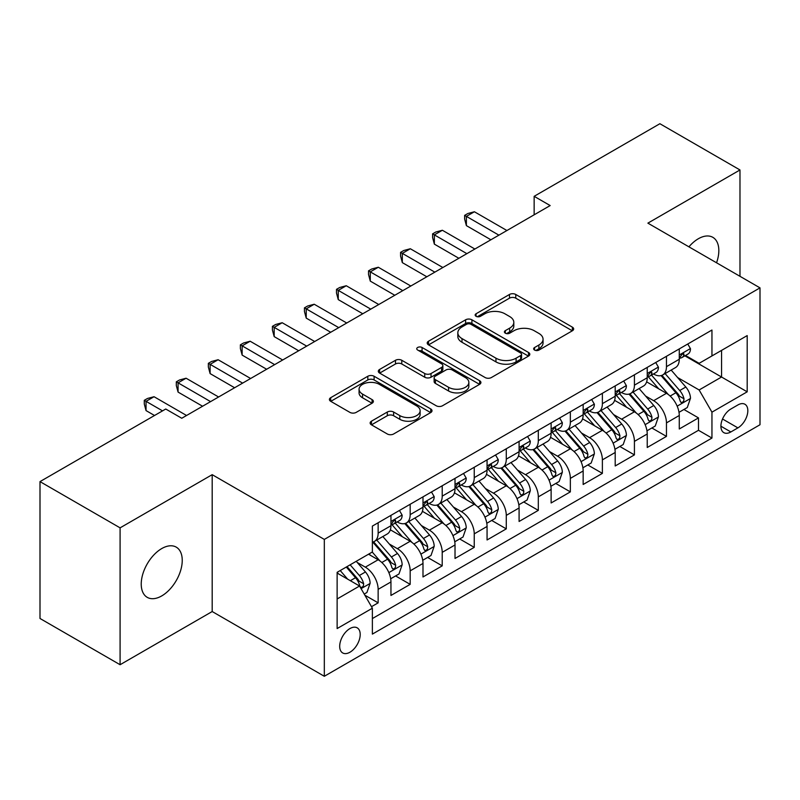 <?xml version="1.0" encoding="UTF-8"?>
<svg xmlns="http://www.w3.org/2000/svg" width="800" height="800" viewBox="0 0 800 800"><rect width="100%" height="100%" fill="white"/><g stroke="black" fill="none" stroke-linecap="round" stroke-linejoin="round"><path stroke-width="1.2" d="M534.56 350.07A3.11 1.8 0 0 0 538.96 350.07L572.37 330.78A4.45 2.57 0 0 0 573.67 328.96A4.45 2.57 0 0 0 572.37 327.15L515.77 294.47A4.45 2.57 0 0 0 509.48 294.47L476.07 313.76A3.11 1.8 0 0 0 475.16 315.03A3.11 1.8 0 0 0 476.07 316.3A3.11 1.8 0 0 0 480.47 316.3L484.8 313.8A14.23 8.22 0 0 1 504.92 313.8L509.64 316.53A14.23 8.22 0 0 1 513.81 322.34A14.23 8.22 0 0 1 509.64 328.15L505.32 330.64A3.11 1.8 0 0 0 504.4 331.91A3.11 1.8 0 0 0 505.32 333.18A3.11 1.8 0 0 0 509.72 333.18L514.04 330.69A14.23 8.22 0 0 1 534.17 330.69L538.88 333.41A14.23 8.22 0 0 1 543.05 339.22A14.23 8.22 0 0 1 538.88 345.03L534.56 347.53A3.11 1.8 0 0 0 533.65 348.8A3.11 1.8 0 0 0 534.56 350.07L534.56 347.53M161.74 595.91A29 16.74 120 0 0 180.68 570.36A29 16.74 120 0 0 176.23 547.13A29 16.74 120 0 0 161.74 548.57A29 16.74 120 0 0 142.79 574.12A29 16.74 120 0 0 147.24 597.35A29 16.74 120 0 0 161.74 595.91M716.55 262.78A29 16.74 120 0 0 712.83 237.33A29 16.74 120 0 0 698.33 238.76A29 16.74 120 0 0 688.92 246.83M349.94 652.23A14.5 8.37 120 0 0 359.42 639.46A14.5 8.37 120 0 0 357.19 627.84A14.5 8.37 120 0 0 349.94 628.56A14.5 8.37 120 0 0 340.47 641.34A14.5 8.37 120 0 0 342.7 652.95A14.5 8.37 120 0 0 349.94 652.23M371.44 421.19A4.45 2.57 0 0 0 370.14 423A4.45 2.57 0 0 0 371.44 424.82L387.32 433.99A4.45 2.57 0 0 0 393.61 433.99L430.71 412.57A4.45 2.57 0 0 0 432.01 410.75A4.45 2.57 0 0 0 430.71 408.93L374.11 376.26A4.45 2.57 0 0 0 367.82 376.26L330.72 397.68A4.45 2.57 0 0 0 329.41 399.49A4.45 2.57 0 0 0 330.72 401.31L349.9 412.38A4.45 2.57 0 0 0 356.19 412.38L372.07 403.22A4.45 2.57 0 0 0 373.37 401.4A4.45 2.57 0 0 0 372.07 399.59L362.55 394.09A11.9 6.87 0 0 1 359.07 389.24A11.9 6.87 0 0 1 366.41 382.89A11.9 6.87 0 0 1 379.38 384.38L416.64 405.89A11.9 6.87 0 0 1 420.12 410.75A11.9 6.87 0 0 1 412.78 417.1A11.9 6.87 0 0 1 399.82 415.61L393.61 412.02A4.45 2.57 0 0 0 387.32 412.02L371.44 421.19L371.44 424.82M212.19 474.67L120.09 527.85L40 481.61L40 618.48L120.09 664.72L212.19 611.54L324.32 676.28L324.32 539.41L212.19 474.67L212.19 611.54M739.98 276.31L739.98 169.96L647.88 223.14L760 287.87L324.32 539.41M739.98 169.96L659.89 123.72L534.15 196.32L534.15 214.81M40 481.61L165.74 409.02L181.76 418.26L550.17 205.56L534.15 196.32M485.11 377.53A4.45 2.57 0 0 0 491.4 377.53L528.51 356.1A4.45 2.57 0 0 0 529.81 354.29A4.45 2.57 0 0 0 528.51 352.47L471.91 319.8A4.45 2.57 0 0 0 465.62 319.8L428.51 341.22A4.45 2.57 0 0 0 427.21 343.03A4.45 2.57 0 0 0 428.51 344.85L485.11 377.53M418.91 350.74A3.11 1.8 0 0 1 422.06 351.18L422.06 347.48L479.61 380.7A4.45 2.57 0 0 1 480.91 382.52A4.45 2.57 0 0 1 479.61 384.34L442.5 405.76A4.45 2.57 0 0 1 436.21 405.76L379.61 373.08L379.61 369.45A4.45 2.57 0 0 0 378.31 371.26A4.45 2.57 0 0 0 379.61 373.08M379.61 369.45L395.49 360.28A4.45 2.57 0 0 1 401.78 360.28L424.74 373.53A4.45 2.57 0 0 0 431.03 373.53L441.56 367.45A4.45 2.57 0 0 0 442.86 365.64A4.45 2.57 0 0 0 441.56 363.82L417.66 350.02A3.11 1.8 0 0 1 416.75 348.75A3.11 1.8 0 0 1 418.67 347.09A3.11 1.8 0 0 1 422.06 347.48M371.49 606.69L378.14 602.85L364.84 595.18M357.28 562.51L365.32 567.15A18.12 10.46 60 0 1 378.14 589.35L390.95 581.95L390.95 595.45L410.17 584.36L395.59 575.94M389.31 544.01L397.36 548.66A18.12 10.46 60 0 1 410.17 570.85L422.99 563.46L422.99 576.96L442.21 565.86L427.63 557.44M421.35 525.52L429.39 530.16A18.12 10.46 60 0 1 442.21 552.36L455.02 544.96L455.02 558.46L474.24 547.36L459.67 538.95M453.38 507.02L461.43 511.67A18.12 10.46 60 0 1 474.24 533.86L487.06 526.46L487.06 539.97L506.28 528.87L491.7 520.45M485.42 488.53L493.46 493.17A18.12 10.46 60 0 1 506.28 515.37L519.09 507.97L519.09 521.47L538.31 510.37L523.74 501.96M517.46 470.03L525.5 474.68A18.12 10.46 60 0 1 538.31 496.87L551.13 489.47L551.13 502.97L570.35 491.88L555.77 483.46M549.49 451.54L557.54 456.18A18.12 10.46 60 0 1 570.35 478.38L583.16 470.98L583.16 484.48L602.38 473.38L587.81 464.97M581.53 433.04L589.57 437.68A18.12 10.46 60 0 1 602.38 459.88L615.2 452.48L615.2 465.98L634.42 454.89L619.84 446.47M613.56 414.55L621.61 419.19A18.12 10.46 60 0 1 634.42 441.38L647.23 433.99L647.23 447.49L666.46 436.39L666.46 422.89A18.12 10.46 -120 0 0 653.64 400.69L645.6 396.05M651.88 427.98L666.46 436.39M390.95 581.95A18.12 10.46 -120 0 0 378.14 559.76L368.52 554.21M422.99 563.46A18.12 10.46 -120 0 0 410.17 541.26L390.36 529.82M455.02 544.96A18.12 10.46 -120 0 0 442.21 522.76L422.4 511.33M487.06 526.46A18.12 10.46 -120 0 0 474.24 504.27L454.43 492.83M519.09 507.97A18.12 10.46 -120 0 0 506.28 485.77L486.47 474.34M551.13 489.47A18.12 10.46 -120 0 0 538.31 467.28L518.5 455.84M583.16 470.98A18.12 10.46 -120 0 0 570.35 448.78L550.54 437.34M615.2 452.48A18.12 10.46 -120 0 0 602.38 430.29L582.57 418.85M647.23 433.99A18.12 10.46 -120 0 0 634.42 411.79L614.61 400.35M737.9 404.95L730.85 409.02A14.04 8.11 120 0 0 721.67 421.39A14.04 8.11 120 0 0 723.83 432.65A14.04 8.11 120 0 0 730.85 431.95L737.9 427.88A14.04 8.11 120 0 0 747.07 415.51A14.04 8.11 120 0 0 744.92 404.25A14.04 8.11 120 0 0 737.9 404.95M324.32 676.28L760 424.74L760 287.87M337.13 598.97L359.56 586.02L372.37 608.21L372.37 634.11L711.95 438.06L711.95 412.16L699.13 389.97L677.63 377.55M372.37 608.21L337.13 628.56L337.13 572.33L372.37 551.99L372.37 526.09L711.95 330.04L711.95 355.93L747.19 335.59L747.19 391.82L711.95 412.16M397.19 521.93L397.36 522.02A18.12 10.46 60 0 0 406.42 522.92L419.23 515.52A18.12 10.46 -120 0 0 422.99 507.23L422.99 496.87M429.22 503.43L429.39 503.53A18.12 10.46 60 0 0 438.45 504.43L451.27 497.03A18.12 10.46 -120 0 0 455.02 488.73L455.02 478.37M461.26 484.94L461.43 485.03A18.12 10.46 60 0 0 470.49 485.93L483.3 478.53A18.12 10.46 -120 0 0 487.06 470.24L487.06 459.88M493.3 466.44L493.46 466.54A18.12 10.46 60 0 0 502.52 467.44L515.34 460.04A18.12 10.46 -120 0 0 519.09 451.74L519.09 441.38M525.33 447.95L525.5 448.04A18.12 10.46 60 0 0 534.56 448.94L547.37 441.54A18.12 10.46 -120 0 0 551.13 433.25L551.13 422.89M557.37 429.45L557.54 429.55A18.12 10.46 60 0 0 566.6 430.44L579.41 423.05A18.12 10.46 -120 0 0 583.16 414.75L583.16 404.39M589.4 410.95L589.57 411.05A18.12 10.46 60 0 0 598.63 411.95L611.45 404.55A18.12 10.46 -120 0 0 615.2 396.25L615.2 385.9M621.44 392.46L621.61 392.56A18.12 10.46 60 0 0 630.67 393.45L643.48 386.05A18.12 10.46 -120 0 0 647.23 377.76L647.23 367.4M372.37 618.57L698.49 430.29L698.49 417.9L679.27 428.99L679.27 415.49A18.12 10.46 -120 0 0 666.46 393.3L646.64 381.86M653.47 373.96L653.64 374.06A18.12 10.46 -120 0 0 662.7 374.96A18.12 10.46 -120 0 0 666.46 366.66L666.46 356.3M662.7 374.96L675.52 367.56A18.12 10.46 -120 0 0 679.27 359.26L679.27 348.91M378.14 522.76L378.14 533.12A18.12 10.46 60 0 1 374.38 541.42A18.12 10.46 60 0 1 372.37 542.15M374.38 541.42L387.2 534.02A18.12 10.46 -120 0 0 390.95 525.72L390.95 515.37M410.17 504.27L410.17 514.63A18.12 10.46 60 0 1 406.42 522.92M442.21 485.77L442.21 496.13A18.12 10.46 60 0 1 438.45 504.43M474.24 467.28L474.24 477.63A18.12 10.46 60 0 1 470.49 485.93M506.28 448.78L506.28 459.14A18.12 10.46 60 0 1 502.52 467.44M538.31 430.29L538.31 440.64A18.12 10.46 60 0 1 534.56 448.94M570.35 411.79L570.35 422.15A18.12 10.46 60 0 1 566.6 430.44M602.38 393.29L602.38 403.65A18.12 10.46 60 0 1 598.63 411.95M634.42 374.8L634.42 385.16A18.12 10.46 60 0 1 630.67 393.45M634.42 441.38L634.42 454.89M602.38 459.88L602.38 473.38M570.35 478.38L570.35 491.88M538.31 496.87L538.31 510.37M506.28 515.37L506.28 528.87M474.24 533.86L474.24 547.36M442.21 552.36L442.21 565.86M410.17 570.85L410.17 584.36M378.14 589.35L378.14 602.85M359.56 586.02L337.13 573.07M699.13 389.97L721.56 377.02L721.56 350.39L747.19 335.59M684.87 355.84L747.19 391.82M685.51 355.47L699.13 363.33L711.95 355.93M120.09 527.85L120.09 664.72M683.92 409.48L698.49 417.9M698.49 430.29L711.95 438.06M535.8 350.51L538.88 348.73A14.23 8.22 0 0 0 543.05 342.92L543.05 339.22M513.81 322.34L513.81 326.04A14.23 8.22 0 0 1 509.64 331.85L506.56 333.62M572.31 330.81L515.77 298.17A4.45 2.57 0 0 0 509.48 298.17L477.32 316.74M528.45 356.14L471.91 323.49A4.45 2.57 0 0 0 465.62 323.49L428.57 344.88M520.65 355.56A3.11 1.8 0 0 0 521.56 354.29A3.11 1.8 0 0 0 520.65 353.02L470.96 324.33A3.11 1.8 0 0 0 466.56 324.33L462 326.97A14.23 8.22 0 0 0 457.83 332.78A14.23 8.22 0 0 0 462 338.59L495.96 358.19A14.23 8.22 0 0 0 516.09 358.19L520.65 355.56L520.65 359.26A3.11 1.8 0 0 0 521.56 357.99L521.56 354.29M457.83 332.78L457.83 336.48A14.23 8.22 0 0 0 462 342.28L462 338.59M520.65 359.26L516.09 361.89A14.23 8.22 0 0 1 495.96 361.89L462 342.28M379.67 373.11L395.49 363.98L395.49 360.28M442.86 365.64L442.86 369.34A4.45 2.57 0 0 1 441.56 371.15L431.03 377.23A4.45 2.57 0 0 1 424.74 377.23L401.78 363.98A4.45 2.57 0 0 0 395.49 363.98M422.06 351.18L479.55 384.37M448.56 387.29A11.9 6.87 0 0 0 461.52 388.77A11.9 6.87 0 0 0 468.86 382.43A11.9 6.87 0 0 0 465.38 377.57L452.25 369.99A4.45 2.57 0 0 0 445.96 369.99L435.43 376.07A4.45 2.57 0 0 0 434.13 377.89A4.45 2.57 0 0 0 435.43 379.71L448.56 387.29L448.56 390.98A11.9 6.87 0 0 0 461.52 392.47A11.9 6.87 0 0 0 468.86 386.13L468.86 382.43M434.13 377.89L434.13 381.59A4.45 2.57 0 0 0 435.43 383.41L435.43 379.71M448.56 390.98L435.43 383.41M420.12 410.75L420.12 414.45A11.9 6.87 0 0 1 412.78 420.79A11.9 6.87 0 0 1 399.82 419.31L393.61 415.72A4.45 2.57 0 0 0 387.32 415.72L371.5 424.85M359.07 389.24L359.07 392.94A11.9 6.87 0 0 0 362.55 397.79L362.55 394.09M372.01 403.25L362.55 397.79M430.65 412.6L374.11 379.96A4.45 2.57 0 0 0 367.82 379.96L330.78 401.34M679 412.32L687.28 407.54L690.48 398.29A12.01 6.93 -120 0 0 685.81 387.02L671.17 370.07M668.24 394.47L651.51 375.1M658.72 388.83L649.01 377.59A28.77 16.61 -120 0 0 648.12 376.58M661.07 375.61L675.88 392.75A12.01 6.93 60 0 1 680.16 401.02L681.03 402.44L682.65 402.21L683.74 400.9L684 398.8A12.01 6.93 -120 0 0 679.72 390.53L665.08 373.58M661.94 375.33L677.85 393.75A6.12 3.53 60 0 1 679.39 396.14L684 398.8M687.76 344L690.48 348.72A12.01 6.93 60 0 1 688 354.03L681.91 357.55A12.01 6.93 -120 0 0 684 354.78L683.75 353.72L682.25 354.01L680.16 357A12.01 6.93 60 0 1 679.27 358.71M498.91 235.16L466.39 216.38L474.4 211.76L506.92 230.53M679.67 358.11L679.72 358.11A12.01 6.93 -120 0 0 681.91 357.55M490.9 239.78L466.39 225.63L466.39 216.38L464.63 215.37L467.84 213.52L474.4 211.76M466.39 225.63L464.63 219.07L464.63 215.37M646.97 430.81L655.24 426.03L658.45 416.78A12.01 6.93 -120 0 0 653.77 405.51L639.13 388.56M636.2 412.96L619.47 393.59M626.68 407.32L616.97 396.08A28.77 16.61 -120 0 0 616.08 395.08M629.03 394.1L643.84 411.25A12.01 6.93 60 0 1 648.12 419.52L648.99 420.94L650.62 420.71L651.7 419.39L651.96 417.3A12.01 6.93 -120 0 0 647.68 409.03L633.05 392.08M629.91 393.82L645.81 412.24A6.12 3.53 60 0 1 647.35 414.63L651.96 417.3M614.93 449.31L623.21 444.53L626.41 435.28A12.01 6.93 -120 0 0 621.73 424.01L607.1 407.06M604.17 431.46L587.44 412.09M594.65 425.82L584.94 414.58A28.77 16.61 -120 0 0 584.04 413.58M597 412.6L611.8 429.74A12.01 6.93 60 0 1 616.08 438.01L616.96 439.43L618.58 439.21L619.67 437.89L619.93 435.79A12.01 6.93 -120 0 0 615.65 427.52L601.01 410.57M597.87 412.32L613.78 430.74A6.12 3.53 60 0 1 615.32 433.13L619.93 435.79M582.89 467.8L591.17 463.02L594.37 453.78A12.01 6.93 -120 0 0 589.7 442.5L575.06 425.56M572.13 449.95L555.4 430.59M562.61 444.31L552.9 433.07A28.77 16.61 -120 0 0 552.01 432.07M564.96 431.1L579.77 448.24A12.01 6.93 60 0 1 584.05 456.51L584.92 457.93L586.54 457.7L587.63 456.38L587.89 454.29A12.01 6.93 -120 0 0 583.61 446.02L568.98 429.07M565.83 430.82L581.74 449.23A6.12 3.53 60 0 1 583.28 451.63L587.89 454.29M550.86 486.3L559.14 481.52L562.34 472.27A12.01 6.93 -120 0 0 557.66 461L543.03 444.05M540.09 468.45L523.37 449.08M530.57 462.81L520.86 451.57A28.77 16.61 -120 0 0 519.97 450.57M532.93 449.59L547.73 466.73A12.01 6.93 60 0 1 552.01 475L552.89 476.43L554.51 476.2L555.59 474.88L555.86 472.78A12.01 6.93 -120 0 0 551.58 464.51L536.94 447.57M533.8 449.31L549.71 467.73A6.12 3.53 60 0 1 551.25 470.12L555.86 472.78M655.72 362.5L658.45 367.22A12.01 6.93 60 0 1 655.96 372.53L649.87 376.04A12.01 6.93 -120 0 0 651.96 373.28L651.71 372.21L650.21 372.51L648.12 375.5A12.01 6.93 60 0 1 647.23 377.2M466.87 253.65L434.36 234.88L442.37 230.26L474.88 249.03M647.64 376.6L647.68 376.6A12.01 6.93 -120 0 0 649.87 376.04M458.86 258.28L434.36 244.13L434.36 234.88L432.6 233.86L435.8 232.01L442.37 230.26M434.36 244.13L432.6 237.56L432.6 233.86M623.69 381L626.41 385.71A12.01 6.93 60 0 1 623.93 391.02L617.84 394.54A12.01 6.93 -120 0 0 619.93 391.77L619.68 390.71L618.18 391.01L616.08 393.99A12.01 6.93 60 0 1 615.2 395.7M434.84 272.15L402.32 253.38L410.33 248.75L442.85 267.52M615.6 395.1L615.65 395.1A12.01 6.93 -120 0 0 617.84 394.54M426.83 276.77L402.32 262.62L402.32 253.38L400.56 252.36L403.76 250.51L410.33 248.75M402.32 262.62L400.56 256.06L400.56 252.36M591.65 399.49L594.37 404.21A12.01 6.93 60 0 1 591.89 409.52L585.8 413.03A12.01 6.93 -120 0 0 587.89 410.27L587.64 409.2L586.14 409.5L584.05 412.49A12.01 6.93 60 0 1 583.16 414.2M402.8 290.64L370.29 271.87L378.3 267.25L410.81 286.02M583.56 413.6L583.61 413.6A12.01 6.93 -120 0 0 585.8 413.03M394.79 295.27L370.29 281.12L370.29 271.87L368.53 270.85L371.73 269L378.3 267.25M370.29 281.12L368.53 274.55L368.53 270.85M559.62 417.99L562.34 422.7A12.01 6.93 60 0 1 559.85 428.01L553.77 431.53A12.01 6.93 -120 0 0 555.86 428.76L555.6 427.7L554.1 428L552.01 430.98A12.01 6.93 60 0 1 551.13 432.69M370.77 309.14L338.25 290.37L346.26 285.74L378.78 304.52M551.53 432.09L551.58 432.09A12.01 6.93 -120 0 0 553.77 431.53M362.76 313.76L338.25 299.61L338.25 290.37L336.49 289.35L339.69 287.5L346.26 285.74M338.25 299.61L336.49 293.05L336.49 289.35M518.82 504.79L527.1 500.02L530.3 490.77A12.01 6.93 -120 0 0 525.63 479.49L510.99 462.55M508.06 486.94L491.33 467.58M498.54 481.31L488.83 470.06A28.77 16.61 -120 0 0 487.94 469.06M500.89 468.09L515.7 485.23A12.01 6.93 60 0 1 519.98 493.5L520.85 494.92L522.47 494.69L523.56 493.37L523.82 491.28A12.01 6.93 -120 0 0 519.54 483.01L504.9 466.06M501.76 467.81L517.67 486.22A6.12 3.53 60 0 1 519.21 488.62L523.82 491.28M527.58 436.48L530.3 441.2A12.01 6.93 60 0 1 527.82 446.51L521.73 450.02A12.01 6.93 -120 0 0 523.82 447.26L523.57 446.19L522.07 446.49L519.98 449.48A12.01 6.93 60 0 1 519.09 451.19M338.73 327.64L306.22 308.86L314.22 304.24L346.74 323.01M519.49 450.59L519.54 450.59A12.01 6.93 -120 0 0 521.73 450.02M330.72 332.26L306.22 318.11L306.22 308.86L304.45 307.85L307.66 306L314.22 304.24M306.22 318.11L304.45 311.54L304.45 307.85M486.79 523.29L495.07 518.51L498.27 509.26A12.01 6.93 -120 0 0 493.59 497.99L478.96 481.04M476.02 505.44L459.29 486.07M466.5 499.8L456.79 488.56A28.77 16.61 -120 0 0 455.9 487.56M468.86 486.58L483.66 503.72A12.01 6.93 60 0 1 487.94 511.99L488.82 513.42L490.44 513.19L491.52 511.87L491.79 509.77A12.01 6.93 -120 0 0 487.51 501.5L472.87 484.56M469.73 486.3L485.64 504.72A6.12 3.53 60 0 1 487.18 507.11L491.79 509.77M495.55 454.98L498.27 459.69A12.01 6.93 60 0 1 495.78 465.01L489.7 468.52A12.01 6.93 -120 0 0 491.79 465.75L491.53 464.69L490.03 464.99L487.94 467.97A12.01 6.93 60 0 1 487.06 469.68M306.7 346.13L274.18 327.36L282.19 322.73L314.7 341.51M487.46 469.08L487.51 469.08A12.01 6.93 -120 0 0 489.7 468.52M298.69 350.75L274.18 336.61L274.18 327.36L272.42 326.34L275.62 324.49L282.19 322.73M274.18 336.61L272.42 330.04L272.42 326.34M454.75 541.79L463.03 537.01L466.23 527.76A12.01 6.93 -120 0 0 461.56 516.49L446.92 499.54M443.99 523.94L427.26 504.57M434.47 518.3L424.76 507.05A28.77 16.61 -120 0 0 423.87 506.05M436.82 505.08L451.63 522.22A12.01 6.93 60 0 1 455.91 530.49L456.78 531.91L458.4 531.68L459.49 530.36L459.75 528.27A12.01 6.93 -120 0 0 455.47 520L440.83 503.05M437.69 504.8L453.6 523.22A6.12 3.53 60 0 1 455.14 525.61L459.75 528.27M463.51 473.47L466.23 478.19A12.01 6.93 60 0 1 463.75 483.5L457.66 487.02A12.01 6.93 -120 0 0 459.75 484.25L459.5 483.18L458 483.48L455.91 486.47A12.01 6.93 60 0 1 455.02 488.18M274.66 364.63L242.14 345.85L250.15 341.23L282.67 360M455.42 487.58L455.47 487.58A12.01 6.93 -120 0 0 457.66 487.02M266.65 369.25L242.14 355.1L242.14 345.85L240.38 344.84L243.59 342.99L250.15 341.23M242.14 355.1L240.38 348.54L240.38 344.84M422.72 560.28L430.99 555.5L434.2 546.25A12.01 6.93 -120 0 0 429.52 534.98L414.88 518.03M411.95 542.43L395.22 523.06M402.43 536.79L392.72 525.55A28.77 16.61 -120 0 0 391.83 524.55M404.79 523.57L419.59 540.71A12.01 6.93 60 0 1 423.87 548.98L424.74 550.41L426.37 550.18L427.45 548.86L427.72 546.77A12.01 6.93 -120 0 0 423.43 538.49L408.8 521.55M405.66 523.29L421.56 541.71A6.12 3.53 60 0 1 423.11 544.1L427.72 546.77M431.47 491.97L434.2 496.68A12.01 6.93 60 0 1 431.71 502L425.62 505.51A12.01 6.93 -120 0 0 427.72 502.75L427.46 501.68L425.96 501.98L423.87 504.96A12.01 6.93 60 0 1 422.99 506.67M242.62 383.12L210.11 364.35L218.12 359.73L250.63 378.5M423.39 506.07L423.43 506.07A12.01 6.93 -120 0 0 425.62 505.51M234.62 387.75L210.11 373.6L210.11 364.35L208.35 363.33L211.55 361.48L218.12 359.73M210.11 373.6L208.35 367.03L208.35 363.33M390.68 578.78L398.96 574L402.16 564.75A12.01 6.93 -120 0 0 397.49 553.48L382.85 536.53M379.92 560.93L372.25 552.05M370.4 555.29L369.15 553.85M372.75 542.07L387.55 559.21A12.01 6.93 60 0 1 391.84 567.48L392.71 568.9L394.33 568.68L395.42 567.36L395.68 565.26A12.01 6.93 -120 0 0 391.4 556.99L376.76 540.04M373.62 541.79L389.53 560.21A6.12 3.53 60 0 1 391.07 562.6L395.68 565.26M399.44 510.46L402.16 515.18A12.01 6.93 60 0 1 399.68 520.49L393.59 524.01A12.01 6.93 -120 0 0 395.68 521.24L395.43 520.18L393.93 520.47L391.84 523.46A12.01 6.93 60 0 1 390.95 525.17M210.59 401.62L178.07 382.84L186.08 378.22L218.6 396.99M391.35 524.57L391.4 524.57A12.01 6.93 -120 0 0 393.59 524.01M202.58 406.24L178.07 392.09L178.07 382.84L176.31 381.83L179.52 379.98L186.08 378.22M178.07 392.09L176.31 385.53L176.31 381.83M364.2 594.07L366.92 592.49L370.13 583.24A12.01 6.93 -120 0 0 365.45 571.97L356.23 561.3M347.63 579.14L340.22 570.55M338.36 573.78L337.13 572.36M346.3 567.04L355.52 577.71A12.01 6.93 60 0 1 359.8 585.98L360.67 587.4L362.3 587.17L363.38 585.85L363.64 583.76A12.01 6.93 -120 0 0 359.36 575.49L350.15 564.82M347.05 566.61L357.49 578.7A6.12 3.53 60 0 1 359.03 581.1L363.64 583.76M162.54 410.87L146.04 401.34L154.05 396.72L186.56 415.49M154.53 415.49L146.04 410.59L146.04 401.34L144.28 400.32L147.48 398.47L154.05 396.72M146.04 410.59L144.28 404.02L144.28 400.32M365.32 567.15L378.14 559.76M397.36 548.66L410.17 541.26M429.39 530.16L442.21 522.76M461.43 511.67L474.24 504.27M493.46 493.17L506.28 485.77M525.5 474.68L538.31 467.28M557.54 456.18L570.35 448.78M589.57 437.68L602.38 430.29M621.61 419.19L634.42 411.79M653.64 400.69L666.46 393.3M666.46 366.66L679.27 359.26M378.14 533.12L390.95 525.72M410.17 514.63L422.99 507.23M442.21 496.13L455.02 488.73M474.24 477.63L487.06 470.24M506.28 459.14L519.09 451.74M538.31 440.64L551.13 433.25M570.35 422.15L583.16 414.75M602.38 403.65L615.2 396.25M634.42 385.16L647.23 377.76M666.46 422.89L679.27 415.49M722.53 419.01L737.9 427.88M720.92 426.22L730.85 431.95M538.88 348.73L538.88 345.03M505.32 333.18L505.32 330.64M509.64 331.85L509.64 328.15M476.07 316.3L476.07 313.76M509.48 298.17L509.48 294.47M515.77 298.17L515.77 294.47M572.37 330.78L572.37 327.15M428.51 344.85L428.51 341.22M465.62 323.49L465.62 319.8M471.91 323.49L471.91 319.8M528.51 356.1L528.51 352.47M495.96 361.89L495.96 358.19M516.09 361.89L516.09 358.19M401.78 363.98L401.78 360.28M424.74 377.23L424.74 373.53M431.03 377.23L431.03 373.53M441.56 371.15L441.56 367.45M479.61 384.34L479.61 380.7M387.32 415.72L387.32 412.02M393.61 415.72L393.61 412.02M399.82 419.31L399.82 415.61M372.07 403.22L372.07 399.59M330.72 401.31L330.72 397.68M367.82 379.96L367.82 376.26M374.11 379.96L374.11 376.26M430.71 412.57L430.71 408.93M677.17 406.16L690.4 398.52M679.72 390.53L685.81 387.02M670.15 396.06L675.88 392.75M690.4 348.58L679.27 355.01M682.45 353.89L684 354.78M645.13 424.66L658.37 417.02M647.68 409.03L653.77 405.51M638.11 414.55L643.84 411.25M613.1 443.15L626.33 435.51M615.65 427.52L621.73 424.01M606.08 433.05L611.8 429.74M581.06 461.65L594.3 454.01M583.61 446.02L589.7 442.5M574.04 451.54L579.77 448.24M549.03 480.14L562.26 472.5M551.58 464.51L557.66 461M542.01 470.04L547.73 466.73M658.37 367.08L647.23 373.5M650.41 372.38L651.96 373.28M626.33 385.57L615.2 392M618.38 390.88L619.93 391.77M594.3 404.07L583.16 410.5M586.34 409.37L587.89 410.27M562.26 422.56L551.13 428.99M554.31 427.87L555.86 428.76M516.99 498.64L530.22 491M519.54 483.01L525.63 479.49M509.97 488.53L515.7 485.23M530.22 441.06L519.09 447.49M522.27 446.36L523.82 447.26M484.96 517.13L498.19 509.49M487.51 501.5L493.59 497.99M477.94 507.03L483.66 503.72M498.19 459.56L487.06 465.98M490.24 464.86L491.79 465.75M452.92 535.63L466.15 527.99M455.47 520L461.56 516.49M445.9 525.52L451.63 522.22M466.15 478.05L455.02 484.48M458.2 483.35L459.75 484.25M420.89 554.13L434.12 546.49M423.43 538.49L429.52 534.98M413.86 544.02L419.59 540.71M434.12 496.55L422.99 502.97M426.17 501.85L427.72 502.75M388.85 572.62L402.08 564.98M391.4 556.99L397.49 553.48M381.83 562.52L387.55 559.21M402.08 515.04L390.95 521.47M394.13 520.35L395.68 521.24M361.08 588.66L370.05 583.48M359.36 575.49L365.45 571.97M350.34 580.7L355.52 577.71"/></g></svg>
